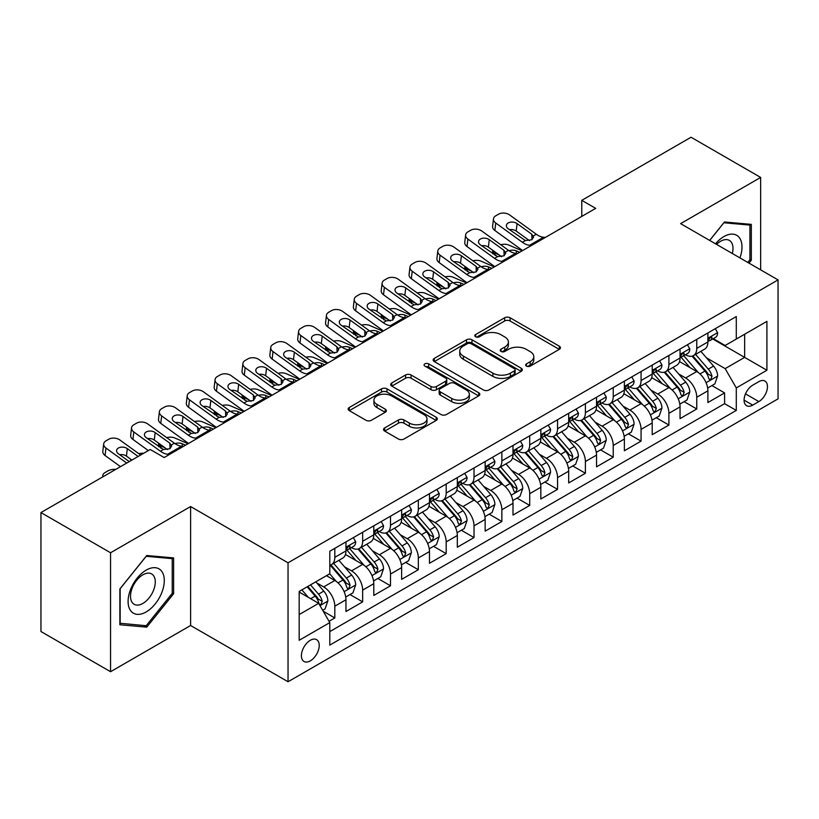 <?xml version="1.0" encoding="UTF-8"?>
<svg xmlns="http://www.w3.org/2000/svg" width="819" height="819" viewBox="0 0 819 819"><rect width="100%" height="100%" fill="white"/><g stroke="black" fill="none" stroke-linecap="round" stroke-linejoin="round"><path stroke-width="1.23" d="M526.443 366.103A2.703 1.566 0 0 0 530.272 366.103L559.305 349.344A3.87 2.232 0 0 0 560.431 347.768A3.87 2.232 0 0 0 559.305 346.191L510.114 317.782A3.87 2.232 0 0 0 504.647 317.782L475.614 334.551A2.703 1.566 0 0 0 474.815 335.657A2.703 1.566 0 0 0 475.614 336.763A2.703 1.566 0 0 0 479.443 336.763L483.2 334.592A12.367 7.136 0 0 1 500.685 334.592L504.78 336.957A12.367 7.136 0 0 1 508.404 342.004A12.367 7.136 0 0 1 504.78 347.051L501.023 349.222A2.703 1.566 0 0 0 500.235 350.327A2.703 1.566 0 0 0 501.023 351.433A2.703 1.566 0 0 0 504.852 351.433L508.609 349.263A12.367 7.136 0 0 1 526.105 349.263L530.2 351.627A12.367 7.136 0 0 1 533.824 356.674A12.367 7.136 0 0 1 530.2 361.732L526.443 363.892A2.703 1.566 0 0 0 525.655 364.998A2.703 1.566 0 0 0 526.443 366.103L526.443 363.892M310.319 660.861A12.602 7.279 120 0 0 318.55 649.754A12.602 7.279 120 0 0 316.615 639.659A12.602 7.279 120 0 0 310.319 640.284A12.602 7.279 120 0 0 302.088 651.392A12.602 7.279 120 0 0 304.013 661.486A12.602 7.279 120 0 0 310.319 660.861M384.674 427.917A3.87 2.232 0 0 0 383.548 429.494A3.87 2.232 0 0 0 384.674 431.07L398.474 439.035A3.87 2.232 0 0 0 403.941 439.035L436.189 420.423A3.87 2.232 0 0 0 437.326 418.847A3.87 2.232 0 0 0 436.189 417.26L386.998 388.861A3.87 2.232 0 0 0 381.531 388.861L349.283 407.483A3.87 2.232 0 0 0 348.157 409.06A3.87 2.232 0 0 0 349.283 410.636L365.96 420.26A3.87 2.232 0 0 0 371.427 420.26L385.227 412.295A3.87 2.232 0 0 0 386.353 410.718A3.87 2.232 0 0 0 385.227 409.142L376.955 404.371A10.34 5.968 0 0 1 373.925 400.143A10.34 5.968 0 0 1 380.313 394.635A10.34 5.968 0 0 1 391.574 395.925L423.966 414.619A10.34 5.968 0 0 1 426.986 418.847A10.34 5.968 0 0 1 420.608 424.355A10.34 5.968 0 0 1 409.336 423.065L403.941 419.942A3.87 2.232 0 0 0 398.474 419.942L384.674 427.917L384.674 431.07M190.602 506.541L110.555 552.764L40.95 512.571L40.95 631.521L110.555 671.713L190.602 625.501L288.042 681.756L288.042 562.807L190.602 506.541L190.602 625.501M760.646 269.861L760.646 177.426L680.609 223.638L778.05 279.903L288.042 562.807M760.646 177.426L691.041 137.244L581.766 200.338L581.766 216.411M40.95 512.571L150.225 449.488L164.148 457.524L595.689 208.374L581.766 200.338M483.466 389.967A3.87 2.232 0 0 0 488.933 389.967L521.181 371.355A3.87 2.232 0 0 0 522.317 369.778A3.87 2.232 0 0 0 521.181 368.192L471.99 339.793A3.87 2.232 0 0 0 466.523 339.793L434.275 358.415A3.87 2.232 0 0 0 433.149 359.991A3.87 2.232 0 0 0 434.275 361.568L483.466 389.967M425.931 366.687A2.703 1.566 0 0 1 428.675 367.076L428.675 363.861L478.685 392.731A3.87 2.232 0 0 1 479.821 394.308A3.87 2.232 0 0 1 478.685 395.884L446.437 414.506A3.87 2.232 0 0 1 440.97 414.506L391.779 386.107L391.779 382.944A3.87 2.232 0 0 0 390.653 384.531A3.87 2.232 0 0 0 391.779 386.107M391.779 382.944L405.579 374.979A3.87 2.232 0 0 1 411.046 374.979L430.999 386.496A3.87 2.232 0 0 0 436.466 386.496L445.618 381.214A3.87 2.232 0 0 0 446.754 379.637A3.87 2.232 0 0 0 445.618 378.061L424.846 366.062A2.703 1.566 0 0 1 424.058 364.967A2.703 1.566 0 0 1 425.726 363.523A2.703 1.566 0 0 1 428.675 363.861M329.043 621.273L334.817 617.946L323.259 611.271M316.687 582.882L323.679 586.916A15.745 9.091 60 0 1 334.817 606.203L345.956 599.774L345.956 611.506L362.653 601.863L349.989 594.553M344.533 566.809L351.525 570.843A15.745 9.091 60 0 1 362.653 590.13L373.792 583.701L373.792 595.433L390.499 585.79L377.835 578.48M372.369 550.737L379.361 554.77A15.745 9.091 60 0 1 390.499 574.058L401.638 567.628L401.638 579.361L418.335 569.717L405.671 562.407M400.215 534.664L407.207 538.697A15.745 9.091 60 0 1 418.335 557.985L429.473 551.556L429.473 563.288L446.181 553.644L433.517 546.334M428.05 518.581L435.043 522.624A15.745 9.091 60 0 1 446.181 541.912L457.319 535.483L457.319 547.215L474.027 537.571L461.353 530.262M455.896 502.508L462.889 506.551A15.745 9.091 60 0 1 474.027 525.839L485.155 519.41L485.155 531.142L501.863 521.498L489.199 514.178M483.732 486.435L490.724 490.468A15.745 9.091 60 0 1 501.863 509.766L513.001 503.337L513.001 515.069L529.709 505.425L517.035 498.106M511.578 470.362L518.57 474.396A15.745 9.091 60 0 1 529.709 493.693L540.837 487.254L540.837 498.996L557.544 489.352L544.881 482.033M539.424 454.289L546.406 458.323A15.745 9.091 60 0 1 557.544 477.61L568.683 471.181L568.683 482.923L585.39 473.269L572.716 465.96M567.26 438.216L574.252 442.25A15.745 9.091 60 0 1 585.39 461.537L596.529 455.108L596.529 466.84L613.226 457.197L600.562 449.887M595.106 422.143L602.088 426.177A15.745 9.091 60 0 1 613.226 445.464L624.365 439.035L624.365 450.767L641.072 441.124L628.398 433.814M622.942 406.07L629.934 410.104A15.745 9.091 60 0 1 641.072 429.391L652.211 422.962L652.211 434.694L668.908 425.051L656.244 417.741M650.788 389.998L657.78 394.031A15.745 9.091 60 0 1 668.908 413.319L680.046 406.889L680.046 418.622L696.754 408.978L696.754 397.246A15.745 9.091 -120 0 0 685.616 377.958L678.623 373.914M684.09 401.668L696.754 408.978M345.956 599.774A15.745 9.091 -120 0 0 334.817 580.487L326.464 575.665M373.792 583.701A15.745 9.091 -120 0 0 362.653 564.414L345.444 554.473M401.638 567.628A15.745 9.091 -120 0 0 390.499 548.341L373.28 538.4M429.473 551.556A15.745 9.091 -120 0 0 418.335 532.268L401.126 522.327M457.319 535.483A15.745 9.091 -120 0 0 446.181 516.195L428.961 506.255M485.155 519.41A15.745 9.091 -120 0 0 474.027 500.122L456.807 490.182M513.001 503.337A15.745 9.091 -120 0 0 501.863 484.039L484.643 474.099M540.837 487.254A15.745 9.091 -120 0 0 529.709 467.966L512.489 458.026M568.683 471.181A15.745 9.091 -120 0 0 557.544 451.893L540.325 441.953M596.529 455.108A15.745 9.091 -120 0 0 585.39 435.821L568.171 425.88M624.365 439.035A15.745 9.091 -120 0 0 613.226 419.748L596.007 409.807M652.211 422.962A15.745 9.091 -120 0 0 641.072 403.675L623.853 393.734M680.046 406.889A15.745 9.091 -120 0 0 668.908 387.602L651.699 377.661M758.844 381.654L752.712 385.186A12.203 7.043 120 0 0 744.737 395.946A12.203 7.043 120 0 0 746.611 405.722A12.203 7.043 120 0 0 752.712 405.118L758.844 401.586A12.203 7.043 120 0 0 766.809 390.827A12.203 7.043 120 0 0 764.946 381.05A12.203 7.043 120 0 0 758.844 381.654M288.042 681.756L778.05 398.853L778.05 279.903M299.181 614.567L318.663 603.316L329.801 622.604L329.801 645.106L736.291 410.421L736.291 387.919L725.153 368.632L706.469 357.842M329.801 622.604L299.181 640.284L299.181 591.42L329.801 573.74L329.801 551.228L736.291 316.554L736.291 339.056L766.912 321.376L766.912 370.239L736.291 387.919M351.371 547.614L351.525 547.696A15.745 9.091 60 0 0 359.398 548.474L370.536 542.045A15.745 9.091 -120 0 0 373.792 534.838L373.792 525.839M379.217 531.541L379.361 531.623A15.745 9.091 60 0 0 387.233 532.401L398.372 525.972A15.745 9.091 -120 0 0 401.638 518.765L401.638 509.766M407.053 515.468L407.207 515.55A15.745 9.091 60 0 0 415.079 516.328L426.218 509.899A15.745 9.091 -120 0 0 429.473 502.692L429.473 493.683M434.899 499.385L435.043 499.477A15.745 9.091 60 0 0 442.915 500.255L454.054 493.826A15.745 9.091 -120 0 0 457.319 486.619L457.319 477.61M462.735 483.312L462.889 483.405A15.745 9.091 60 0 0 470.761 484.183L481.9 477.753A15.745 9.091 -120 0 0 485.155 470.536L485.155 461.537M490.581 467.239L490.724 467.321A15.745 9.091 60 0 0 498.597 468.11L509.735 461.681A15.745 9.091 -120 0 0 513.001 454.463L513.001 445.464M518.427 451.167L518.57 451.249A15.745 9.091 60 0 0 526.443 452.037L537.581 445.608A15.745 9.091 -120 0 0 540.837 438.39L540.837 429.391M546.263 435.094L546.406 435.176A15.745 9.091 60 0 0 554.289 435.954L565.417 429.525A15.745 9.091 -120 0 0 568.683 422.317L568.683 413.319M574.109 419.021L574.252 419.103A15.745 9.091 60 0 0 582.125 419.881L593.263 413.452A15.745 9.091 -120 0 0 596.529 406.244L596.529 397.246M601.945 402.948L602.088 403.03A15.745 9.091 60 0 0 609.971 403.808L621.099 397.379A15.745 9.091 -120 0 0 624.365 390.172L624.365 381.173M629.791 386.875L629.934 386.957A15.745 9.091 60 0 0 637.806 387.735L648.945 381.306A15.745 9.091 -120 0 0 652.211 374.099L652.211 365.09M657.626 370.802L657.78 370.884A15.745 9.091 60 0 0 665.652 371.662L676.791 365.233A15.745 9.091 -120 0 0 680.046 358.026L680.046 349.017M329.801 631.603L724.59 403.675L724.59 392.905L707.892 402.549L707.892 390.817A15.745 9.091 -120 0 0 696.754 371.529L679.535 361.588M685.472 354.719L685.616 354.811A15.745 9.091 -120 0 0 693.488 355.589A15.745 9.091 -120 0 0 696.754 348.382L696.754 339.373M693.488 355.589L704.627 349.16A15.745 9.091 -120 0 0 707.892 341.953L707.892 332.944M334.817 548.341L334.817 557.34A15.745 9.091 60 0 1 331.552 564.547A15.745 9.091 60 0 1 329.801 565.192M331.552 564.547L342.69 558.118A15.745 9.091 -120 0 0 345.956 550.911L345.956 541.912M362.653 532.268L362.653 541.267A15.745 9.091 60 0 1 359.398 548.474M390.499 516.195L390.499 525.194A15.745 9.091 60 0 1 387.233 532.401M418.335 500.112L418.335 509.121A15.745 9.091 60 0 1 415.079 516.328M446.181 484.039L446.181 493.048A15.745 9.091 60 0 1 442.915 500.255M474.027 467.966L474.027 476.975A15.745 9.091 60 0 1 470.761 484.183M501.863 451.893L501.863 460.892A15.745 9.091 60 0 1 498.597 468.11M529.709 435.821L529.709 444.819A15.745 9.091 60 0 1 526.443 452.037M557.544 419.748L557.544 428.746A15.745 9.091 60 0 1 554.289 435.954M585.39 403.675L585.39 412.674A15.745 9.091 60 0 1 582.125 419.881M613.226 387.602L613.226 396.601A15.745 9.091 60 0 1 609.971 403.808M641.072 371.529L641.072 380.528A15.745 9.091 60 0 1 637.806 387.735M668.908 355.446L668.908 364.455A15.745 9.091 60 0 1 665.652 371.662M668.908 413.319L668.908 425.051M641.072 429.391L641.072 441.124M613.226 445.464L613.226 457.197M585.39 461.537L585.39 473.269M557.544 477.61L557.544 489.352M529.709 493.693L529.709 505.425M501.863 509.766L501.863 521.498M474.027 525.839L474.027 537.571M446.181 541.912L446.181 553.644M418.335 557.985L418.335 569.717M390.499 574.058L390.499 585.79M362.653 590.13L362.653 601.863M334.817 606.203L334.817 617.946M318.663 603.316L299.181 592.065M725.153 368.632L744.645 357.381L744.645 334.234L766.912 321.376M712.755 338.974L766.912 370.239M713.308 338.646L725.153 345.485L736.291 339.056M110.555 552.764L110.555 671.713M711.926 385.585L724.59 392.905M724.59 403.675L736.291 410.421M748.976 263.114L751.32 260.196L751.32 224.375L724.457 221.98L709.643 240.407M119.881 624.764L146.744 627.159L173.618 593.734L173.618 557.913L146.744 555.517L119.881 588.943L119.881 624.764M749.928 259.398L751.32 260.196M172.225 592.936L173.618 593.734M143.909 625.521L146.744 627.159M527.528 366.492L530.2 364.946A12.367 7.136 0 0 0 533.824 359.889L533.824 356.674M508.404 342.004L508.404 345.219A12.367 7.136 0 0 1 504.78 350.266L502.108 351.812M559.254 349.375L510.114 320.997A3.87 2.232 0 0 0 504.647 320.997L476.689 337.141M521.13 371.386L471.99 343.007A3.87 2.232 0 0 0 466.523 343.007L434.326 361.599M514.352 370.874A2.703 1.566 0 0 0 515.141 369.778A2.703 1.566 0 0 0 514.352 368.673L471.171 343.745A2.703 1.566 0 0 0 467.342 343.745L463.38 346.027A12.367 7.136 0 0 0 459.756 351.075A12.367 7.136 0 0 0 463.38 356.122L492.895 373.167A12.367 7.136 0 0 0 510.391 373.167L514.352 370.874L514.352 374.088A2.703 1.566 0 0 0 515.141 372.993L515.141 369.778M459.756 351.075L459.756 354.289A12.367 7.136 0 0 0 463.38 359.336L463.38 356.122M514.352 374.088L510.391 376.382A12.367 7.136 0 0 1 492.895 376.382L463.38 359.336M391.83 386.138L405.579 378.194L405.579 374.979M446.754 379.637L446.754 382.852A3.87 2.232 0 0 1 445.618 384.428L436.466 389.711A3.87 2.232 0 0 1 430.999 389.711L411.046 378.194A3.87 2.232 0 0 0 405.579 378.194M428.675 367.076L478.634 395.915M451.699 398.454A10.34 5.968 0 0 0 462.97 399.744A10.34 5.968 0 0 0 469.348 394.226A10.34 5.968 0 0 0 466.318 390.008L454.914 383.425A3.87 2.232 0 0 0 449.447 383.425L440.294 388.708A3.87 2.232 0 0 0 439.158 390.284A3.87 2.232 0 0 0 440.294 391.861L451.699 398.454L451.699 401.668A10.34 5.968 0 0 0 462.97 402.958A10.34 5.968 0 0 0 469.348 397.44L469.348 394.226M439.158 390.284L439.158 393.499A3.87 2.232 0 0 0 440.294 395.075L440.294 391.861M451.699 401.668L440.294 395.075M426.986 418.847L426.986 422.061A10.34 5.968 0 0 1 420.608 427.569A10.34 5.968 0 0 1 409.336 426.279L403.941 423.167A3.87 2.232 0 0 0 398.474 423.167L384.725 431.101M373.925 400.143L373.925 403.357A10.34 5.968 0 0 0 376.955 407.586L376.955 404.371M385.176 412.326L376.955 407.586M436.138 420.454L386.998 392.076A3.87 2.232 0 0 0 381.531 392.076L349.334 410.667M707.657 388.052L714.854 383.906L717.628 375.86A10.432 6.02 -120 0 0 713.574 366.073L700.849 351.341M522.153 250.829L508.783 245.055A7.873 3.941 -5.9 0 0 500.726 244.717M698.3 372.543L683.763 355.712M499.191 254.965L494.86 253.091L495.106 255.497M690.028 367.639L681.592 357.872A25 14.435 -120 0 0 680.814 357.002M692.075 356.152L704.944 371.048A10.432 6.02 60 0 1 708.66 378.235L709.418 379.473L710.831 379.279L711.998 376.31A10.432 6.02 -120 0 0 708.281 369.123L695.556 354.392M692.833 355.907L706.654 371.918A5.313 3.071 60 0 1 707.995 373.996L711.998 376.31M492.608 250.204A7.873 3.941 -5.9 0 0 492.598 250.686A7.873 3.941 -5.9 0 0 494.86 253.091M509.049 250.727A6.296 3.153 174.1 0 1 516.216 250.798L519.645 252.272M531.48 245.444L529.586 245.28A19.687 11.364 60 0 1 522.389 242.281L495.73 223.003L494.86 230.467A7.873 5.078 -173.3 0 1 492.608 226.341L493.478 218.868A7.873 5.078 6.7 0 0 495.73 223.003M522.655 250.532A29.535 17.045 60 0 1 521.519 249.754L494.86 230.467M715.263 328.685L717.628 332.79A10.432 6.02 60 0 1 715.468 337.397L710.186 340.458A10.432 6.02 -120 0 0 711.998 338.052L711.783 337.131M545.403 237.408L543.509 237.244A19.687 11.364 60 0 1 536.312 234.244L509.653 214.957A7.873 5.078 6.7 0 0 498.556 214.179L495.771 215.786A7.873 5.078 6.7 0 0 493.478 218.868M531.981 239.65L531.756 234.203L533.619 237.111L531.777 239.772L525.389 240.551L508.179 228.747A6.296 4.064 -173.3 0 1 506.377 225.44A6.296 4.064 -173.3 0 1 508.22 222.973A6.296 4.064 -173.3 0 1 517.086 223.597L516.216 231.071L529.443 240.643M516.216 231.071A6.296 4.064 6.7 0 0 509.479 229.689M531.756 234.203L517.086 223.597M708.24 340.95L708.281 340.95A10.432 6.02 -120 0 0 710.186 340.458M710.657 337.274L711.998 338.052C711.342 336.476 710.227 337.121 708.66 339.977A10.432 6.02 60 0 1 707.892 341.462M739.936 257.893A25.594 14.773 120 0 0 723.894 236.578A25.594 14.773 120 0 0 715.519 243.796M732.309 253.491A17.516 10.115 120 0 0 729.36 240.407A17.516 10.115 120 0 0 720.607 241.267A17.516 10.115 120 0 0 716.553 244.4M709.694 240.438L723.894 222.768L749.928 225.092L749.928 259.807L747.808 262.438M748.208 224.099L749.928 225.092M161.865 592.413A25.594 14.773 120 0 0 155.241 567.7A25.594 14.773 120 0 0 130.518 589.619A25.594 14.773 120 0 0 137.142 614.342A25.594 14.773 120 0 0 161.865 592.413M153.624 590.069A17.516 10.115 120 0 0 151.658 573.945A17.516 10.115 120 0 0 132.166 588.155A17.516 10.115 120 0 0 134.132 604.289A17.516 10.115 120 0 0 153.624 590.069M120.158 623.402L120.158 588.687L146.191 556.306L172.225 558.63L172.225 593.345L146.191 625.726L119.881 623.239M170.495 557.637L172.225 558.63M679.811 404.125L687.008 399.979L689.793 391.943A10.432 6.02 -120 0 0 685.728 382.145L673.003 367.414M494.307 266.902L480.937 261.128A7.873 3.941 -5.9 0 0 472.88 260.79M670.464 388.615L655.917 371.785M471.345 271.038L467.014 269.164L467.27 271.57M662.182 383.712L653.746 373.945A25 14.435 -120 0 0 652.968 373.075M664.229 372.225L677.098 387.121A10.432 6.02 60 0 1 680.814 394.308L681.572 395.546L682.985 395.352L684.162 392.383A10.432 6.02 -120 0 0 680.435 385.196L667.72 370.464M664.987 371.99L678.818 387.991A5.313 3.071 60 0 1 680.149 390.069L684.162 392.383M464.762 266.277A7.873 3.941 -5.9 0 0 464.752 266.759A7.873 3.941 -5.9 0 0 467.014 269.164M481.214 266.799A6.296 3.153 174.1 0 1 488.38 266.871L491.809 268.345M651.975 420.208L659.172 416.052L661.947 408.016A10.432 6.02 -120 0 0 657.882 398.218L645.167 383.487M466.472 282.975L453.102 277.211A7.873 3.941 -5.9 0 0 445.034 276.863M642.618 404.688L628.081 387.858M443.499 287.111L439.179 285.247L439.424 287.643M634.346 399.795L625.911 390.018A25 14.435 -120 0 0 625.132 389.148M636.394 388.298L649.252 403.204A10.432 6.02 60 0 1 652.978 410.391L653.736 411.619L655.149 411.425L656.316 408.456A10.432 6.02 -120 0 0 652.6 401.269L639.874 386.537M637.151 388.063L650.972 404.064A5.313 3.071 60 0 1 652.313 406.142L656.316 408.456M436.916 282.35A7.873 3.941 -5.9 0 0 436.916 282.831A7.873 3.941 -5.9 0 0 439.179 285.247M453.368 282.872A6.296 3.153 174.1 0 1 460.534 282.944L463.963 284.418M624.129 436.281L631.326 432.125L634.111 424.088A10.432 6.02 -120 0 0 630.046 414.291L617.321 399.559M438.626 299.048L425.256 293.284A7.873 3.941 -5.9 0 0 417.199 292.936M614.772 420.761L600.235 403.931M415.663 303.184L411.333 301.32L411.578 303.716M606.5 415.868L598.065 406.091A25 14.435 -120 0 0 597.286 405.221M608.548 404.371L621.416 419.277A10.432 6.02 60 0 1 625.132 426.464L625.89 427.702L627.303 427.498L628.48 424.529A10.432 6.02 -120 0 0 624.754 417.342L612.039 402.62M609.305 404.136L623.126 420.137A5.313 3.071 60 0 1 624.467 422.215L628.48 424.529M409.08 298.423A7.873 3.941 -5.9 0 0 409.07 298.904A7.873 3.941 -5.9 0 0 411.333 301.32M425.522 298.945A6.296 3.153 174.1 0 1 432.698 299.017L436.128 300.501M596.293 452.354L603.48 448.198L606.265 440.161A10.432 6.02 -120 0 0 602.2 430.364L589.485 415.632M410.79 315.12L397.42 309.357A7.873 3.941 -5.9 0 0 389.353 309.009M586.936 436.844L572.399 420.004M387.817 319.256L383.497 317.393L383.742 319.789M578.664 431.941L570.219 422.164A25 14.435 -120 0 0 569.451 421.294M580.712 420.454L593.57 435.35A10.432 6.02 60 0 1 597.297 442.536L598.054 443.775L599.467 443.57L600.634 440.602A10.432 6.02 -120 0 0 596.918 433.415L584.193 418.693M581.459 420.208L595.29 436.21A5.313 3.071 60 0 1 596.631 438.288L600.634 440.602M381.234 314.496A7.873 3.941 -5.9 0 0 381.224 314.987A7.873 3.941 -5.9 0 0 383.497 317.393M397.686 315.018A6.296 3.153 174.1 0 1 404.852 315.09L408.282 316.574M503.644 261.517L501.75 261.353A19.687 11.364 60 0 1 494.553 258.354L467.895 239.076L467.014 246.539A7.873 5.078 -173.3 0 1 464.762 242.414L465.632 234.94A7.873 5.078 6.7 0 0 467.895 239.076M494.819 266.615A29.535 17.045 60 0 1 493.683 265.827L467.014 246.539M687.428 344.758L689.793 348.863A10.432 6.02 60 0 1 687.632 353.48L682.34 356.531A10.432 6.02 -120 0 0 684.162 354.125L683.937 353.204M517.567 253.48L515.673 253.317A19.687 11.364 60 0 1 508.476 250.317L481.807 231.04A7.873 5.078 6.7 0 0 470.72 230.252L467.936 231.859A7.873 5.078 6.7 0 0 465.632 234.94M504.135 255.723L503.91 250.276L505.773 253.184L503.931 255.845L497.553 256.623L480.343 244.82A6.296 4.064 -173.3 0 1 478.542 241.513A6.296 4.064 -173.3 0 1 480.374 239.046A6.296 4.064 -173.3 0 1 489.25 239.67L488.38 247.143L501.607 256.716M488.38 247.143A6.296 4.064 6.7 0 0 481.644 245.761M503.91 250.276L489.25 239.67M680.394 357.023L680.435 357.023A10.432 6.02 -120 0 0 682.34 356.531M682.811 353.347L684.162 354.125C683.507 352.559 682.391 353.194 680.814 356.06A10.432 6.02 60 0 1 680.046 357.545M475.798 277.59L473.904 277.426A19.687 11.364 60 0 1 466.707 274.426L440.049 255.149L439.179 262.612A7.873 5.078 -173.3 0 1 436.926 258.487L437.796 251.023A7.873 5.078 6.7 0 0 440.049 255.149M466.973 282.688A29.535 17.045 60 0 1 465.837 281.9L439.179 262.612M659.582 360.831L661.947 364.936A10.432 6.02 60 0 1 659.786 369.553L654.504 372.604A10.432 6.02 -120 0 0 656.316 370.198L656.101 369.277M489.721 269.553L487.827 269.39A19.687 11.364 60 0 1 480.63 266.39L453.972 247.113A7.873 5.078 6.7 0 0 442.874 246.324L440.09 247.932A7.873 5.078 6.7 0 0 437.796 251.023M476.3 271.795L476.074 266.349L477.938 269.256L476.095 271.918L469.707 272.696L452.497 260.892A6.296 4.064 -173.3 0 1 450.696 257.586A6.296 4.064 -173.3 0 1 452.538 255.129A6.296 4.064 -173.3 0 1 461.404 255.753L460.534 263.216L473.761 272.788M460.534 263.216A6.296 4.064 6.7 0 0 453.798 261.834M476.074 266.349L461.404 255.753M652.559 373.095L652.6 373.095A10.432 6.02 -120 0 0 654.504 372.604M654.975 369.42L656.316 370.198C655.661 368.632 654.545 369.277 652.978 372.133A10.432 6.02 60 0 1 652.211 373.618M447.962 293.663L446.068 293.499A19.687 11.364 60 0 1 438.871 290.499L412.213 271.222L411.333 278.695A7.873 5.078 -173.3 0 1 409.08 274.56L409.95 267.096A7.873 5.078 6.7 0 0 412.213 271.222M439.138 298.761A29.535 17.045 60 0 1 437.991 297.973L411.333 278.695M631.746 376.914L634.111 381.009A10.432 6.02 60 0 1 631.951 385.626L626.658 388.677A10.432 6.02 -120 0 0 628.48 386.271L628.255 385.35M461.885 285.626L459.991 285.462A19.687 11.364 60 0 1 452.784 282.463L426.126 263.186A7.873 5.078 6.7 0 0 415.038 262.408L412.254 264.015A7.873 5.078 6.7 0 0 409.95 267.096M448.454 287.868L448.228 282.432L450.092 285.329L448.249 287.991L441.871 288.769L424.662 276.965A6.296 4.064 -173.3 0 1 422.85 273.659A6.296 4.064 -173.3 0 1 424.692 271.202A6.296 4.064 -173.3 0 1 433.568 271.826L432.698 279.289L445.925 288.861M432.698 279.289A6.296 4.064 6.7 0 0 425.962 277.907M448.228 282.432L433.568 271.826M624.713 389.168L624.754 389.168A10.432 6.02 -120 0 0 626.658 388.677M627.129 385.493L628.48 386.271C627.825 384.705 626.709 385.35 625.132 388.206A10.432 6.02 60 0 1 624.365 389.69M420.116 309.736L418.222 309.572A19.687 11.364 60 0 1 411.025 306.572L384.367 287.295L383.497 294.768A7.873 5.078 -173.3 0 1 381.244 290.632L382.115 283.169A7.873 5.078 6.7 0 0 384.367 287.295M411.292 314.834A29.535 17.045 60 0 1 410.155 314.046L383.497 294.768M603.9 392.987L606.265 397.082A10.432 6.02 60 0 1 604.105 401.699L598.822 404.75A10.432 6.02 -120 0 0 600.634 402.344L600.419 401.423M434.039 301.699L432.145 301.535A19.687 11.364 60 0 1 424.948 298.536L398.29 279.259A7.873 5.078 6.7 0 0 387.192 278.48L384.408 280.088A7.873 5.078 6.7 0 0 382.115 283.169M420.618 303.941L420.393 298.505L422.256 301.402L420.413 304.064L414.025 304.842L396.816 293.038A6.296 4.064 -173.3 0 1 395.014 289.742A6.296 4.064 -173.3 0 1 396.846 287.274A6.296 4.064 -173.3 0 1 405.722 287.899L404.852 295.362L418.079 304.934M404.852 295.362A6.296 4.064 6.7 0 0 398.116 293.98M420.393 298.505L405.722 287.899M596.877 405.241L596.918 405.241A10.432 6.02 -120 0 0 598.822 404.75M599.283 401.576L600.634 402.344C599.979 400.778 598.863 401.423 597.297 404.279A10.432 6.02 60 0 1 596.529 405.763M568.447 468.427L575.644 464.271L578.429 456.234A10.432 6.02 -120 0 0 574.365 446.437L561.639 431.705M382.944 331.193L369.574 325.43A7.873 3.941 -5.9 0 0 361.517 325.082M559.09 452.917L544.553 436.077M359.981 335.329L355.651 333.466L355.896 335.862M550.818 448.013L542.383 438.247A25 14.435 -120 0 0 541.605 437.377M552.866 436.527L565.734 451.423A10.432 6.02 60 0 1 569.451 458.609L570.208 459.848L571.621 459.643L572.798 456.685A10.432 6.02 -120 0 0 569.072 449.488L556.357 434.766M553.624 436.281L567.444 452.293A5.313 3.071 60 0 1 568.785 454.371L572.798 456.685M353.398 330.569A7.873 3.941 -5.9 0 0 353.388 331.06A7.873 3.941 -5.9 0 0 355.651 333.466M369.84 331.091A6.296 3.153 174.1 0 1 377.016 331.163L380.436 332.647M392.281 325.808L390.387 325.645A19.687 11.364 60 0 1 383.19 322.655L356.521 303.368L355.651 310.841A7.873 5.078 -173.3 0 1 353.398 306.716L354.269 299.242A7.873 5.078 6.7 0 0 356.521 303.368M383.446 330.907A29.535 17.045 60 0 1 382.309 330.118L355.651 310.841M576.064 409.06L578.429 413.155A10.432 6.02 60 0 1 576.269 417.772L570.976 420.823A10.432 6.02 -120 0 0 572.798 418.427L572.573 417.495M406.204 317.772L404.299 317.608A19.687 11.364 60 0 1 397.102 314.609L370.444 295.331A7.873 5.078 6.7 0 0 359.357 294.553L356.572 296.161A7.873 5.078 6.7 0 0 354.269 299.242M392.772 320.014L392.547 314.578L394.41 317.485L392.567 320.137L386.179 320.915L368.97 309.111A6.296 4.064 -173.3 0 1 367.168 305.815A6.296 4.064 -173.3 0 1 369.011 303.347A6.296 4.064 -173.3 0 1 377.887 303.972L377.016 311.445L390.243 321.007M377.016 311.445A6.296 4.064 6.7 0 0 370.28 310.053M392.547 314.578L377.887 303.972M569.031 421.314L569.072 421.314A10.432 6.02 -120 0 0 570.976 420.823M571.447 417.649L572.798 418.427C572.133 416.851 571.027 417.495 569.451 420.352A10.432 6.02 60 0 1 568.683 421.836M540.612 484.5L547.798 480.343L550.583 472.307A10.432 6.02 -120 0 0 546.519 462.51L533.804 447.788M355.108 347.276L341.728 341.503A7.873 3.941 -5.9 0 0 333.671 341.154M531.255 468.99L516.717 452.16M332.135 351.402L327.815 349.539L328.061 351.945M522.983 464.086L514.537 454.32A25 14.435 -120 0 0 513.769 453.45M525.02 452.6L537.888 467.495A10.432 6.02 60 0 1 541.615 474.682L542.373 475.921L543.775 475.716L544.952 472.758A10.432 6.02 -120 0 0 541.236 465.571L528.511 450.839M525.778 452.354L539.608 468.366A5.313 3.071 60 0 1 540.949 470.444L544.952 472.758M325.552 346.642A7.873 3.941 -5.9 0 0 325.542 347.133A7.873 3.941 -5.9 0 0 327.815 349.539M342.004 347.164A6.296 3.153 174.1 0 1 349.17 347.236L352.6 348.72M364.435 341.881L362.541 341.718A19.687 11.364 60 0 1 355.344 338.728L328.685 319.441L327.815 326.914A7.873 5.078 -173.3 0 1 325.563 322.788L326.433 315.315A7.873 5.078 6.7 0 0 328.685 319.441M355.61 346.98A29.535 17.045 60 0 1 354.473 346.191L327.815 326.914M548.218 425.133L550.583 429.228A10.432 6.02 60 0 1 548.423 433.845L543.14 436.896A10.432 6.02 -120 0 0 544.952 434.5L544.737 433.568M378.358 333.845L376.464 333.681A19.687 11.364 60 0 1 369.267 330.692L342.608 311.404A7.873 5.078 6.7 0 0 331.511 310.626L328.726 312.234A7.873 5.078 6.7 0 0 326.433 315.315M364.936 336.087L364.711 330.651L366.574 333.558L364.731 336.21L358.343 336.998L341.134 325.184A6.296 4.064 -173.3 0 1 339.332 321.887A6.296 4.064 -173.3 0 1 341.165 319.42A6.296 4.064 -173.3 0 1 350.041 320.045L349.17 327.518L362.397 337.08M349.17 327.518A6.296 4.064 6.7 0 0 342.434 326.126M364.711 330.651L350.041 320.045M541.185 437.387L541.236 437.387A10.432 6.02 -120 0 0 543.14 436.896M543.601 433.722L544.952 434.5C544.297 432.923 543.181 433.568 541.615 436.425A10.432 6.02 60 0 1 540.837 437.909M512.766 500.573L519.963 496.416L522.747 488.38A10.432 6.02 -120 0 0 518.683 478.583L505.958 463.861M327.262 363.349L313.892 357.575A7.873 3.941 -5.9 0 0 305.835 357.227M503.409 485.063L488.871 468.233M304.299 367.475L299.969 365.612L300.215 368.018M495.137 480.159L486.701 470.393A25 14.435 -120 0 0 485.923 469.522M497.184 468.673L510.053 483.568A10.432 6.02 60 0 1 513.769 490.755L514.527 491.994L515.939 491.799L517.106 488.83A10.432 6.02 -120 0 0 513.39 481.644L500.665 466.912M497.942 468.427L511.762 484.438A5.313 3.071 60 0 1 513.103 486.517L517.106 488.83M297.717 362.725A7.873 3.941 -5.9 0 0 297.707 363.206A7.873 3.941 -5.9 0 0 299.969 365.612M314.158 363.237A6.296 3.153 174.1 0 1 321.324 363.308L324.754 364.793M336.599 357.954L334.705 357.801A19.687 11.364 60 0 1 327.498 354.801L300.839 335.514L299.969 342.987A7.873 5.078 -173.3 0 1 297.717 338.861L298.587 331.388A7.873 5.078 6.7 0 0 300.839 335.514M327.764 363.052A29.535 17.045 60 0 1 326.627 362.264L299.969 342.987M520.382 441.206L522.747 445.301A10.432 6.02 60 0 1 520.587 449.918L515.294 452.979A10.432 6.02 -120 0 0 517.106 450.573L516.891 449.641M350.512 349.918L348.618 349.764A19.687 11.364 60 0 1 341.421 346.765L314.762 327.477A7.873 5.078 6.7 0 0 303.675 326.699L300.89 328.306A7.873 5.078 6.7 0 0 298.587 331.388M337.09 352.17L336.865 346.724L338.728 349.631L336.885 352.293L330.497 353.071L313.288 341.267A6.296 4.064 -173.3 0 1 311.486 337.96A6.296 4.064 -173.3 0 1 313.329 335.493A6.296 4.064 -173.3 0 1 322.205 336.118L321.324 343.591L334.561 353.153M321.324 343.591A6.296 4.064 6.7 0 0 314.598 342.209M336.865 346.724L322.205 336.118M513.349 453.46L513.39 453.46A10.432 6.02 -120 0 0 515.294 452.979M515.765 449.795L517.106 450.573C516.451 448.996 515.346 449.641 513.769 452.497A10.432 6.02 60 0 1 513.001 453.982M484.92 516.646L492.117 512.499L494.901 504.453A10.432 6.02 -120 0 0 490.837 494.656L478.122 479.934M299.426 379.422L286.046 373.648A7.873 3.941 -5.9 0 0 277.989 373.31M475.573 501.136L461.036 484.305M276.453 383.558L272.133 381.685L272.379 384.091M467.301 496.232L458.855 486.466A25 14.435 -120 0 0 458.087 485.595M469.338 484.746L482.207 499.641A10.432 6.02 60 0 1 485.933 506.828L486.691 508.067L488.093 507.872L489.271 504.903A10.432 6.02 -120 0 0 485.544 497.717L472.829 482.985M470.096 484.5L483.927 500.511A5.313 3.071 60 0 1 485.268 502.59L489.271 504.903M269.871 378.798A7.873 3.941 -5.9 0 0 269.861 379.279A7.873 3.941 -5.9 0 0 272.133 381.685M286.322 379.31A6.296 3.153 174.1 0 1 293.489 379.392L296.918 380.866M308.753 374.037L306.859 373.873A19.687 11.364 60 0 1 299.662 370.874L273.003 351.586L272.133 359.06A7.873 5.078 -173.3 0 1 269.871 354.934L270.751 347.461A7.873 5.078 6.7 0 0 273.003 351.586M299.928 379.125A29.535 17.045 60 0 1 298.792 378.347L272.133 359.06M492.536 457.278L494.901 461.373A10.432 6.02 60 0 1 492.741 465.991L487.448 469.052A10.432 6.02 -120 0 0 489.271 466.646L489.045 465.724M322.676 366.001L320.782 365.837A19.687 11.364 60 0 1 313.585 362.837L286.926 343.55A7.873 5.078 6.7 0 0 275.829 342.772L273.044 344.379A7.873 5.078 6.7 0 0 270.751 347.461M309.244 368.243L309.019 362.797L310.882 365.704L309.05 368.366L302.661 369.144L285.452 357.34A6.296 4.064 -173.3 0 1 283.65 354.033A6.296 4.064 -173.3 0 1 285.483 351.566A6.296 4.064 -173.3 0 1 294.359 352.19L293.489 359.664L306.716 369.226M293.489 359.664A6.296 4.064 6.7 0 0 286.752 358.282M309.019 362.797L294.359 352.19M485.503 469.533L485.544 469.533A10.432 6.02 -120 0 0 487.448 469.052M487.919 465.868L489.271 466.646C488.615 465.069 487.5 465.714 485.933 468.57A10.432 6.02 60 0 1 485.155 470.055M457.084 532.719L464.281 528.572L467.065 520.536A10.432 6.02 -120 0 0 463.001 510.739L450.276 496.007M271.58 395.495L258.21 389.721A7.873 3.941 -5.9 0 0 250.153 389.383M447.727 517.209L433.19 500.378M248.618 399.631L244.287 397.758L244.533 400.163M439.455 512.305L431.019 502.538A25 14.435 -120 0 0 430.241 501.668M441.502 500.818L454.371 515.714A10.432 6.02 60 0 1 458.087 522.901L458.845 524.14L460.258 523.945L461.425 520.976A10.432 6.02 -120 0 0 457.708 513.789L444.983 499.058M442.26 500.573L456.081 516.584A5.313 3.071 60 0 1 457.422 518.662L461.425 520.976M242.035 394.871A7.873 3.941 -5.9 0 0 242.025 395.352A7.873 3.941 -5.9 0 0 244.287 397.758M258.476 395.393A6.296 3.153 174.1 0 1 265.643 395.464L269.072 396.939M280.917 390.11L279.023 389.946A19.687 11.364 60 0 1 271.816 386.947L245.157 367.67L244.287 375.133A7.873 5.078 -173.3 0 1 242.035 371.007L242.905 363.534A7.873 5.078 6.7 0 0 245.157 367.67M272.082 395.208A29.535 17.045 60 0 1 270.946 394.42L244.287 375.133M464.69 473.351L467.065 477.457A10.432 6.02 60 0 1 464.905 482.074L459.613 485.124A10.432 6.02 -120 0 0 461.425 482.719L461.21 481.797M294.83 382.074L292.936 381.91A19.687 11.364 60 0 1 285.739 378.91L259.08 359.633A7.873 5.078 6.7 0 0 247.983 358.845L245.209 360.452A7.873 5.078 6.7 0 0 242.905 363.534M281.408 384.316L281.183 378.869L283.046 381.777L281.204 384.439L274.815 385.217L257.606 373.413A6.296 4.064 -173.3 0 1 255.804 370.106A6.296 4.064 -173.3 0 1 257.647 367.639A6.296 4.064 -173.3 0 1 266.523 368.263L265.643 375.737L278.88 385.309M265.643 375.737A6.296 4.064 6.7 0 0 258.917 374.355M281.183 378.869L266.523 368.263M457.667 485.616L457.708 485.616A10.432 6.02 -120 0 0 459.613 485.124M460.083 481.941L461.425 482.719C460.769 481.152 459.654 481.787 458.087 484.643A10.432 6.02 60 0 1 457.319 486.138M429.238 548.802L436.435 544.645L439.219 536.609A10.432 6.02 -120 0 0 435.155 526.812L422.44 512.08M243.745 411.568L230.364 405.794A7.873 3.941 -5.9 0 0 222.307 405.456M419.891 533.282L405.344 516.451M220.772 415.704L216.441 413.841L216.697 416.236M411.609 528.378L403.173 518.611A25 14.435 -120 0 0 402.395 517.741M413.656 516.891L426.525 531.787A10.432 6.02 60 0 1 430.241 538.984L431.009 540.212L432.412 540.018L433.589 537.049A10.432 6.02 -120 0 0 429.862 529.862L417.147 515.131M414.414 516.656L428.245 532.657A5.313 3.071 60 0 1 429.576 534.735L433.589 537.049M214.189 410.943A7.873 3.941 -5.9 0 0 214.179 411.425A7.873 3.941 -5.9 0 0 216.441 413.841M230.641 411.466A6.296 3.153 174.1 0 1 237.807 411.537L241.236 413.011M253.071 406.183L251.177 406.019A19.687 11.364 60 0 1 243.98 403.02L217.322 383.742L216.441 391.206A7.873 5.078 -173.3 0 1 214.189 387.08L215.069 379.606A7.873 5.078 6.7 0 0 217.322 383.742M244.246 411.281A29.535 17.045 60 0 1 243.11 410.493L216.441 391.206M436.855 489.424L439.219 493.529A10.432 6.02 60 0 1 437.059 498.147L431.767 501.197A10.432 6.02 -120 0 0 433.589 498.791L433.364 497.87M266.994 398.147L265.1 397.983A19.687 11.364 60 0 1 257.903 394.983L231.234 375.706A7.873 5.078 6.7 0 0 220.147 374.918L217.363 376.525A7.873 5.078 6.7 0 0 215.069 379.606M253.562 400.389L253.337 394.942L255.2 397.85L253.368 400.511L246.98 401.29L229.77 389.486A6.296 4.064 -173.3 0 1 227.969 386.179A6.296 4.064 -173.3 0 1 229.801 383.712A6.296 4.064 -173.3 0 1 238.677 384.336L237.807 391.81L251.034 401.382M237.807 391.81A6.296 4.064 6.7 0 0 231.071 390.428M253.337 394.942L238.677 384.336M429.821 501.689L429.862 501.689A10.432 6.02 -120 0 0 431.767 501.197M432.237 498.013L433.589 498.791C432.934 497.225 431.818 497.86 430.241 500.726A10.432 6.02 60 0 1 429.473 502.211M401.402 564.875L408.599 560.718L411.373 552.682A10.432 6.02 -120 0 0 407.319 542.884L394.594 528.153M215.899 427.641L202.528 421.877A7.873 3.941 -5.9 0 0 194.472 421.529M392.045 549.354L377.508 532.524M192.936 431.777L188.605 429.914L188.851 432.309M383.773 544.461L375.337 534.684A25 14.435 -120 0 0 374.559 533.814M385.821 532.964L398.689 547.87A10.432 6.02 60 0 1 402.405 555.057L403.163 556.285L404.576 556.091L405.743 553.122A10.432 6.02 -120 0 0 402.027 545.935L389.301 531.214M386.578 532.729L400.399 548.73A5.313 3.071 60 0 1 401.74 550.808L405.743 553.122M186.353 427.016A7.873 3.941 -5.9 0 0 186.343 427.498A7.873 3.941 -5.9 0 0 188.605 429.914M202.795 427.538A6.296 3.153 174.1 0 1 209.961 427.61L213.39 429.084M225.225 422.256L223.331 422.092A19.687 11.364 60 0 1 216.134 419.093L189.476 399.815L188.605 407.278A7.873 5.078 -173.3 0 1 186.353 403.153L187.223 395.69A7.873 5.078 6.7 0 0 189.476 399.815M216.4 427.354A29.535 17.045 60 0 1 215.264 426.566L188.605 407.278M409.009 505.497L411.373 509.602A10.432 6.02 60 0 1 409.213 514.219L403.931 517.27A10.432 6.02 -120 0 0 405.743 514.864L405.528 513.943M239.148 414.219L237.254 414.056A19.687 11.364 60 0 1 230.057 411.056L203.399 391.779A7.873 5.078 6.7 0 0 192.301 391.001L189.517 392.608A7.873 5.078 6.7 0 0 187.223 395.69M225.727 416.462L225.501 411.015L227.365 413.923L225.522 416.584L219.134 417.362L201.924 405.559A6.296 4.064 -173.3 0 1 200.123 402.252A6.296 4.064 -173.3 0 1 201.965 399.795A6.296 4.064 -173.3 0 1 210.831 400.419L209.961 407.882L223.188 417.455M209.961 407.882A6.296 4.064 6.7 0 0 203.225 406.5M225.501 411.015L210.831 400.419M401.986 517.762L402.027 517.762A10.432 6.02 -120 0 0 403.931 517.27M404.402 514.086L405.743 514.864C405.088 513.298 403.972 513.943 402.405 516.799A10.432 6.02 60 0 1 401.638 518.284M373.556 580.947L380.753 576.791L383.538 568.755A10.432 6.02 -120 0 0 379.473 558.957L366.748 544.226M188.053 443.714L174.682 437.95A7.873 3.941 -5.9 0 0 166.626 437.602M364.199 565.427L349.662 548.597M165.09 447.85L160.759 445.986L161.005 448.382M355.927 560.534L347.491 550.757A25 14.435 -120 0 0 346.713 549.887M357.975 549.047L370.843 563.943A10.432 6.02 60 0 1 374.559 571.13L375.317 572.368L376.73 572.164L377.907 569.195A10.432 6.02 -120 0 0 374.181 562.008L361.466 547.287M358.732 548.802L372.563 564.803A5.313 3.071 60 0 1 373.894 566.881L377.907 569.195M158.507 443.089A7.873 3.941 -5.9 0 0 158.497 443.57A7.873 3.941 -5.9 0 0 160.759 445.986M174.959 443.611A6.296 3.153 174.1 0 1 182.125 443.683L185.555 445.167M197.389 438.329L195.495 438.165A19.687 11.364 60 0 1 188.298 435.165L161.64 415.888L160.759 423.362A7.873 5.078 -173.3 0 1 158.507 419.226L159.377 411.762A7.873 5.078 6.7 0 0 161.64 415.888M188.565 443.427A29.535 17.045 60 0 1 187.418 442.639L160.759 423.362M381.173 521.58L383.538 525.675A10.432 6.02 60 0 1 381.378 530.292L376.085 533.343A10.432 6.02 -120 0 0 377.907 530.937L377.682 530.016M211.312 430.292L209.418 430.129A19.687 11.364 60 0 1 202.211 427.129L175.553 407.852A7.873 5.078 6.7 0 0 164.465 407.074L161.681 408.681A7.873 5.078 6.7 0 0 159.377 411.762M197.881 432.534L197.655 427.098L199.519 429.995L197.676 432.657L191.298 433.435L174.089 421.631A6.296 4.064 -173.3 0 1 172.287 418.335A6.296 4.064 -173.3 0 1 174.119 415.868A6.296 4.064 -173.3 0 1 182.995 416.492L182.125 423.955L195.352 433.527M182.125 423.955A6.296 4.064 6.7 0 0 175.389 422.573M197.655 427.098L182.995 416.492M374.14 533.834L374.181 533.834A10.432 6.02 -120 0 0 376.085 533.343M376.556 530.159L377.907 530.937C377.252 529.371 376.136 530.016 374.559 532.872A10.432 6.02 60 0 1 373.792 534.357M345.72 597.02L352.917 592.864L355.692 584.827A10.432 6.02 -120 0 0 351.627 575.03L338.912 560.298M336.363 581.51L329.699 573.791M328.091 576.607L327.006 575.347M330.139 565.12L342.997 580.016A10.432 6.02 60 0 1 346.724 587.203L347.481 588.441L348.894 588.237L350.061 585.268A10.432 6.02 -120 0 0 346.345 578.081L333.62 563.359M330.896 564.875L344.717 580.876A5.313 3.071 60 0 1 346.058 582.964L350.061 585.268M130.661 459.162A7.873 3.941 -5.9 0 0 130.661 459.654A7.873 3.941 -5.9 0 0 130.999 460.585M143.642 453.286A7.873 3.941 -5.9 0 0 138.78 453.675M169.543 454.402L167.649 454.238A19.687 11.364 60 0 1 160.452 451.238L133.794 431.961L132.924 439.434A7.873 5.078 -173.3 0 1 130.671 435.298L131.542 427.835A7.873 5.078 6.7 0 0 133.794 431.961M148.331 450.573L132.924 439.434M353.327 537.653L355.692 541.748A10.432 6.02 60 0 1 353.532 546.365L348.249 549.416A10.432 6.02 -120 0 0 350.061 547.02L349.846 546.089M183.466 446.365L181.572 446.201A19.687 11.364 60 0 1 174.375 443.202L147.717 423.925A7.873 5.078 6.7 0 0 136.619 423.147L133.835 424.754A7.873 5.078 6.7 0 0 131.542 427.835M170.045 448.607L169.82 443.171L171.683 446.068L169.84 448.73L163.452 449.508L146.243 437.704A6.296 4.064 -173.3 0 1 144.441 434.408A6.296 4.064 -173.3 0 1 146.284 431.941A6.296 4.064 -173.3 0 1 155.149 432.565L154.279 440.028L167.506 449.6M154.279 440.028A6.296 4.064 6.7 0 0 147.543 438.646M169.82 443.171L155.149 432.565M346.304 549.907L346.345 549.907A10.432 6.02 -120 0 0 348.249 549.416M348.72 546.242L350.061 547.02C349.406 545.444 348.29 546.089 346.724 548.945A10.432 6.02 60 0 1 345.956 550.429M322.706 610.309L325.071 608.937L327.856 600.9A10.432 6.02 -120 0 0 323.792 591.103L315.786 581.828M308.302 597.327L301.863 589.864M300.245 592.68L299.181 591.441M307.156 586.813L315.161 596.089A10.432 6.02 60 0 1 318.878 603.275L319.635 604.514L321.048 604.309L322.225 601.351A10.432 6.02 -120 0 0 318.499 594.154L310.493 584.889M307.801 586.445L316.871 596.959A5.313 3.071 60 0 1 318.212 599.037L322.225 601.351M103.153 476.658A7.873 3.941 -5.9 0 1 102.815 475.726A7.873 3.941 -5.9 0 1 105.129 472.532L107.913 470.925A7.873 3.941 -5.9 0 1 115.807 469.359M126.72 463.052L105.948 448.034L105.078 455.507A7.873 5.078 -173.3 0 1 102.825 451.382L103.696 443.908A7.873 5.078 6.7 0 0 105.948 448.034M120.495 466.656L105.078 455.507M140.643 455.016L119.871 439.998A7.873 5.078 6.7 0 0 108.784 439.219L105.999 440.827A7.873 5.078 6.7 0 0 103.696 443.908M129.228 461.609L118.407 453.777A6.296 4.064 -173.3 0 1 116.595 450.481A6.296 4.064 -173.3 0 1 118.438 448.013A6.296 4.064 -173.3 0 1 127.314 448.638L126.443 456.111L131.91 460.063M126.443 456.111A6.296 4.064 6.7 0 0 119.707 454.719M138.135 456.47L127.314 448.638M323.679 586.916L334.817 580.487M351.525 570.843L362.653 564.414M379.361 554.77L390.499 548.341M407.207 538.697L418.335 532.268M435.043 522.624L446.181 516.195M462.889 506.551L474.027 500.122M490.724 490.468L501.863 484.039M518.57 474.396L529.709 467.966M546.406 458.323L557.544 451.893M574.252 442.25L585.39 435.821M602.088 426.177L613.226 419.748M629.934 410.104L641.072 403.675M657.78 394.031L668.908 387.602M685.616 377.958L696.754 371.529M696.754 348.382L707.892 341.953M334.817 557.34L345.956 550.911M362.653 541.267L373.792 534.838M390.499 525.194L401.638 518.765M418.335 509.121L429.473 502.692M446.181 493.048L457.319 486.619M474.027 476.975L485.155 470.536M501.863 460.892L513.001 454.463M529.709 444.819L540.837 438.39M557.544 428.746L568.683 422.317M585.39 412.674L596.529 406.244M613.226 396.601L624.365 390.172M641.072 380.528L652.211 374.099M668.908 364.455L680.046 358.026M696.754 397.246L707.892 390.817M745.485 393.878L758.844 401.586M744.082 400.133L752.712 405.118M530.2 364.946L530.2 361.732M501.023 351.433L501.023 349.222M504.78 350.266L504.78 347.051M475.614 336.763L475.614 334.551M504.647 320.997L504.647 317.782M510.114 320.997L510.114 317.782M559.305 349.344L559.305 346.191M434.275 361.568L434.275 358.415M466.523 343.007L466.523 339.793M471.99 343.007L471.99 339.793M521.181 371.355L521.181 368.192M492.895 376.382L492.895 373.167M510.391 376.382L510.391 373.167M411.046 378.194L411.046 374.979M430.999 389.711L430.999 386.496M436.466 389.711L436.466 386.496M445.618 384.428L445.618 381.214M478.685 395.884L478.685 392.731M398.474 423.167L398.474 419.942M403.941 423.167L403.941 419.942M409.336 426.279L409.336 423.065M385.227 412.295L385.227 409.142M349.283 410.636L349.283 407.483M381.531 392.076L381.531 388.861M386.998 392.076L386.998 388.861M436.189 420.423L436.189 417.26M706.06 382.708L717.567 376.064M708.281 369.123L713.574 366.073M699.958 373.925L704.944 371.048M516.216 250.798L516.482 253.388M717.567 332.668L707.892 338.247M525.389 240.551L522.389 242.281M536.312 234.244L533.312 235.974M543.509 237.244L529.586 245.28M678.224 398.781L689.721 392.137M680.435 385.196L685.728 382.145M672.123 389.998L677.098 387.121M488.38 266.871L488.646 269.461M650.378 414.854L661.885 408.21M652.6 401.269L657.882 398.218M644.277 406.07L649.252 403.204M460.534 282.944L460.8 285.534M622.542 430.927L634.039 424.293M624.754 417.342L630.046 414.291M616.441 422.143L621.416 419.277M432.698 299.017L432.964 301.607M594.696 447L606.203 440.366M596.918 433.415L602.2 430.364M588.595 438.216L593.57 435.35M404.852 315.09L405.118 317.68M689.721 348.74L680.046 354.33M497.553 256.623L494.553 258.354M508.476 250.317L505.477 252.047M515.673 253.317L501.75 261.353M661.885 364.813L652.211 370.403M469.707 272.696L466.707 274.426M480.63 266.39L477.631 268.12M487.827 269.39L473.904 277.426M634.039 380.886L624.365 386.476M441.871 288.769L438.871 290.499M452.784 282.463L449.785 284.193M459.991 285.462L446.068 293.499M606.203 396.959L596.529 402.549M414.025 304.842L411.025 306.572M424.948 298.536L421.949 300.266M432.145 301.535L418.222 309.572M566.861 463.073L578.357 456.439M569.072 449.488L574.365 446.437M560.759 454.289L565.734 451.423M377.016 331.163L377.283 333.753M578.357 413.032L568.683 418.622M386.179 320.915L383.19 322.655M397.102 314.609L394.103 316.349M404.299 317.608L390.387 325.645M539.015 479.146L550.522 472.512M541.236 465.571L546.519 462.51M532.913 470.372L537.888 467.495M349.17 347.236L349.437 349.826M550.522 429.115L540.837 434.694M358.343 336.998L355.344 338.728M369.267 330.692L366.267 332.422M376.464 333.681L362.541 341.718M511.179 495.229L522.676 488.585M513.39 481.644L518.683 478.583M505.077 486.445L510.053 483.568M321.324 363.308L321.591 365.898M522.676 445.188L513.001 450.767M330.497 353.071L327.498 354.801M341.421 346.765L338.421 348.495M348.618 349.764L334.705 357.801M483.333 511.302L494.83 504.658M485.544 497.717L490.837 494.656M477.231 502.518L482.207 499.641M293.489 379.392L293.755 381.982M494.83 461.261L485.155 466.84M302.661 369.144L299.662 370.874M313.585 362.837L310.585 364.568M320.782 365.837L306.859 373.873M455.497 527.375L466.994 520.73M457.708 513.789L463.001 510.739M449.396 518.591L454.371 515.714M265.643 395.464L265.909 398.054M466.994 477.334L457.319 482.913M274.815 385.217L271.816 386.947M285.739 378.91L282.739 380.64M292.936 381.91L279.023 389.946M427.651 543.447L439.148 536.803M429.862 529.862L435.155 526.812M421.55 534.664L426.525 531.787M237.807 411.537L238.073 414.127M439.148 493.407L429.473 498.996M246.98 401.29L243.98 403.02M257.903 394.983L254.904 396.713M265.1 397.983L251.177 406.019M399.805 559.52L411.312 552.876M402.027 545.935L407.319 542.884M393.704 550.737L398.689 547.87M209.961 427.61L210.227 430.2M411.312 509.479L401.638 515.069M219.134 417.362L216.134 419.093M230.057 411.056L227.058 412.786M237.254 414.056L223.331 422.092M371.969 575.593L383.466 568.959M374.181 562.008L379.473 558.957M365.868 566.809L370.843 563.943M182.125 443.683L182.391 446.273M383.466 525.552L373.792 531.142M191.298 433.435L188.298 435.165M202.211 427.129L199.222 428.859M209.418 430.129L195.495 438.165M344.123 591.666L355.63 585.032M346.345 578.081L351.627 575.03M338.022 582.882L342.997 580.016M355.63 541.625L345.956 547.215M163.452 449.508L160.452 451.238M174.375 443.202L171.376 444.942M181.572 446.201L167.649 454.238M319.994 605.599L327.784 601.105M318.499 594.154L323.792 591.103M310.657 598.689L315.161 596.089M492.598 250.686L492.925 253.921M464.752 266.759L465.09 269.994M436.916 282.831L437.244 286.066M409.07 298.904L409.408 302.139M381.224 314.987L381.562 318.222M353.388 331.06L353.716 334.295M325.542 347.133L325.88 350.368M297.707 363.206L298.034 366.441M269.861 379.279L270.198 382.514M242.025 395.352L242.352 398.587M214.179 411.425L214.517 414.66M186.343 427.498L186.671 430.733M158.497 443.57L158.835 446.805M130.661 459.654L130.764 460.718M102.815 475.726L102.928 476.791"/></g></svg>

